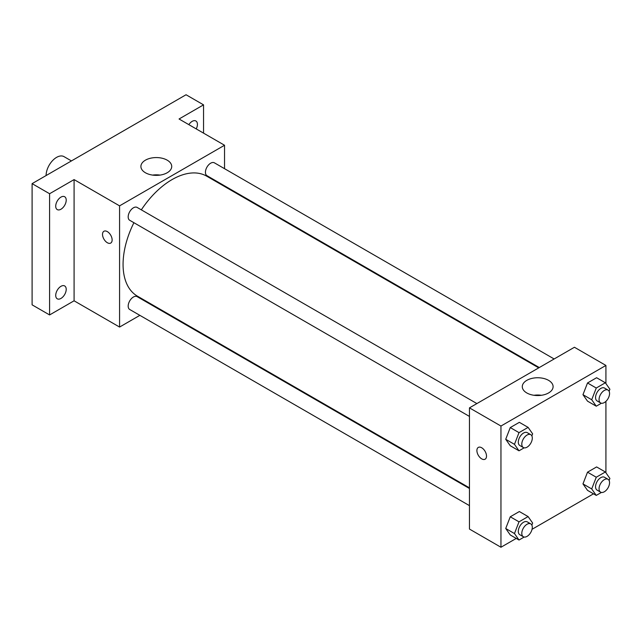 <?xml version="1.0" encoding="UTF-8"?>
<svg xmlns="http://www.w3.org/2000/svg" width="642" height="642" viewBox="0 0 642 642"><rect width="100%" height="100%" fill="white"/><g stroke="black" fill="none" stroke-linecap="round" stroke-linejoin="round"><path stroke-width="0.96" d="M71.439 160.925L64.015 156.64A14.846 8.571 120 0 0 52.572 160.612A14.846 8.571 120 0 0 46.096 175.555M139.86 315.35L119.573 327.059L74.087 300.801L49.594 314.941L32.1 304.838L32.1 183.636L186.052 94.751L203.546 104.855L203.546 133.135M155.268 306.451L154.706 306.78M60.966 298.434A7.423 4.285 -60 0 1 57.258 298.803A7.423 4.285 -60 0 1 56.119 292.856A7.423 4.285 -60 0 1 60.966 286.316A7.423 4.285 -60 0 1 64.673 285.947A7.423 4.285 -60 0 1 65.813 291.893A7.423 4.285 -60 0 1 60.966 298.434M60.966 209.228A7.423 4.285 -60 0 1 57.258 209.597A7.423 4.285 -60 0 1 56.119 203.65A7.423 4.285 -60 0 1 60.966 197.11A7.423 4.285 -60 0 1 64.673 196.741A7.423 4.285 -60 0 1 65.813 202.687A7.423 4.285 -60 0 1 60.966 209.228M74.087 300.801L74.087 179.591L49.594 193.732L32.1 183.636M49.594 314.941L49.594 193.732M119.573 327.059L119.573 205.857L74.087 179.591M119.573 205.857L224.54 145.252L179.054 118.995L203.546 104.855M145.413 172.754A15.408 8.892 180 0 1 140.903 166.463A15.408 8.892 180 0 1 156.311 157.571A15.408 8.892 180 0 1 171.719 166.463A15.408 8.892 180 0 1 162.209 174.68A15.408 8.892 180 0 1 145.413 172.754M188.852 124.644A7.423 4.285 -60 0 1 192.175 121.354A7.423 4.285 -60 0 1 195.882 120.985A7.423 4.285 -60 0 1 196.235 128.914M133.905 222.702A69.272 39.997 120 0 0 123.071 264.44A69.272 39.997 120 0 0 137.42 296.155L469.462 487.856M538.734 367.866L206.692 176.165A69.272 39.997 120 0 0 141.328 209.846M224.54 145.252L224.54 168.677M224.54 185.819L224.54 186.469M554.142 358.974L214.396 162.827A7.423 4.285 120 0 0 208.674 164.809A7.423 4.285 120 0 0 205.432 172.281A7.423 4.285 120 0 0 206.973 175.683L539.296 367.545M469.462 488.498L137.139 296.636A7.423 4.285 120 0 0 131.417 298.626A7.423 4.285 120 0 0 128.183 306.09A7.423 4.285 120 0 0 129.716 309.492L469.462 505.639M469.462 416.433L129.716 220.286A7.423 4.285 -60 0 1 129.716 211.716A7.423 4.285 -60 0 1 137.139 207.43L476.886 403.577M112.133 239.947A6.805 3.924 60 0 1 110.729 243.061A6.805 3.924 60 0 1 103.924 239.129A6.805 3.924 60 0 1 103.924 231.272A6.805 3.924 60 0 1 109.164 233.094A6.805 3.924 60 0 1 112.133 239.947M110.729 243.061A6.805 3.924 60 0 1 103.924 239.129A6.805 3.924 60 0 1 103.924 231.272M152.579 175.097A15.408 8.892 180 0 1 160.043 175.097M516.248 538.421L500.953 547.249L469.462 529.064L469.462 407.863L574.429 347.258L605.92 365.442L605.92 383.579M593.497 493.818L532.049 529.297M587.518 401.154L582.968 394.686L587.518 382.969L596.611 377.721L587.518 382.969L582.968 394.686L587.518 401.154L596.266 406.201L591.715 399.741L596.266 388.025L605.358 382.776L609.9 389.245L609.106 391.283M510.262 534.963L505.719 528.494L510.262 516.786L519.354 511.538L510.262 516.786L505.719 528.494L510.262 534.963L519.009 540.018L514.467 533.55L519.009 521.834L528.101 516.585L532.643 523.053L531.849 525.092M605.92 401.346L605.92 472.785M500.953 547.249L500.953 426.039L605.92 365.442M587.518 490.36L582.968 483.891L587.518 472.183L596.611 466.935L587.518 472.183L582.968 483.891L587.518 490.36L596.266 495.407L591.715 488.947L596.266 477.231L605.358 471.982L609.9 478.451L609.106 480.489M510.262 445.757L505.719 439.288L510.262 427.572L519.354 422.332L510.262 427.572L505.719 439.288L510.262 445.757L519.009 450.804L514.467 444.344L519.009 432.628L528.101 427.379L532.643 433.848L531.849 435.886M500.953 426.039L469.462 407.863M526.793 392.944A15.408 8.892 180 0 1 522.283 386.653A15.408 8.892 180 0 1 537.691 377.753A15.408 8.892 180 0 1 553.099 386.653A15.408 8.892 180 0 1 543.589 394.87A15.408 8.892 180 0 1 526.793 392.944M486.516 456.093A6.805 3.924 60 0 1 485.111 459.207A6.805 3.924 60 0 1 478.306 455.274A6.805 3.924 60 0 1 478.306 447.418A6.805 3.924 60 0 1 483.546 449.248A6.805 3.924 60 0 1 486.516 456.093M485.111 459.207A6.805 3.924 60 0 1 478.306 455.274A6.805 3.924 60 0 1 478.306 447.418M533.959 395.279A15.408 8.892 180 0 1 541.423 395.279M524.153 447.835L519.009 450.804M530.765 434.682L527.267 432.668A7.423 4.285 120 0 0 521.545 434.65A7.423 4.285 120 0 0 518.303 442.121A7.423 4.285 120 0 0 519.843 445.524L523.342 447.538A7.423 4.285 120 0 0 530.765 443.253A7.423 4.285 120 0 0 530.765 434.682A7.423 4.285 120 0 0 525.044 436.672A7.423 4.285 120 0 0 521.802 444.144A7.423 4.285 120 0 0 523.342 447.538M514.467 444.344L505.719 439.288M519.009 432.628L510.262 427.572M528.101 427.379L519.354 422.332M601.41 403.232L596.266 406.201M608.022 390.079L604.523 388.065A7.423 4.285 120 0 0 598.801 390.047A7.423 4.285 120 0 0 595.559 397.518A7.423 4.285 120 0 0 597.1 400.921L600.599 402.935A7.423 4.285 120 0 0 608.022 398.65A7.423 4.285 120 0 0 608.022 390.079A7.423 4.285 120 0 0 602.3 392.069A7.423 4.285 120 0 0 599.058 399.541A7.423 4.285 120 0 0 600.599 402.935M591.715 399.741L582.968 394.686M596.266 388.025L587.518 382.969M605.358 382.776L596.611 377.721M524.153 537.049L519.009 540.018M530.765 523.888L527.267 521.874A7.423 4.285 120 0 0 521.545 523.864A7.423 4.285 120 0 0 518.303 531.327A7.423 4.285 120 0 0 519.843 534.73L523.342 536.744A7.423 4.285 120 0 0 530.765 532.459A7.423 4.285 120 0 0 530.765 523.888A7.423 4.285 120 0 0 525.044 525.878A7.423 4.285 120 0 0 521.802 533.35A7.423 4.285 120 0 0 523.342 536.744M514.467 533.55L505.719 528.494M519.009 521.834L510.262 516.786M528.101 516.585L519.354 511.538M601.41 492.438L596.266 495.407M608.022 479.285L604.523 477.271A7.423 4.285 120 0 0 598.801 479.261A7.423 4.285 120 0 0 595.559 486.724A7.423 4.285 120 0 0 597.1 490.127L600.599 492.141A7.423 4.285 120 0 0 608.022 487.856A7.423 4.285 120 0 0 608.022 479.285A7.423 4.285 120 0 0 602.3 481.275A7.423 4.285 120 0 0 599.058 488.747A7.423 4.285 120 0 0 600.599 492.141M591.715 488.947L582.968 483.891M596.266 477.231L587.518 472.183M605.358 471.982L596.611 466.935"/></g></svg>
